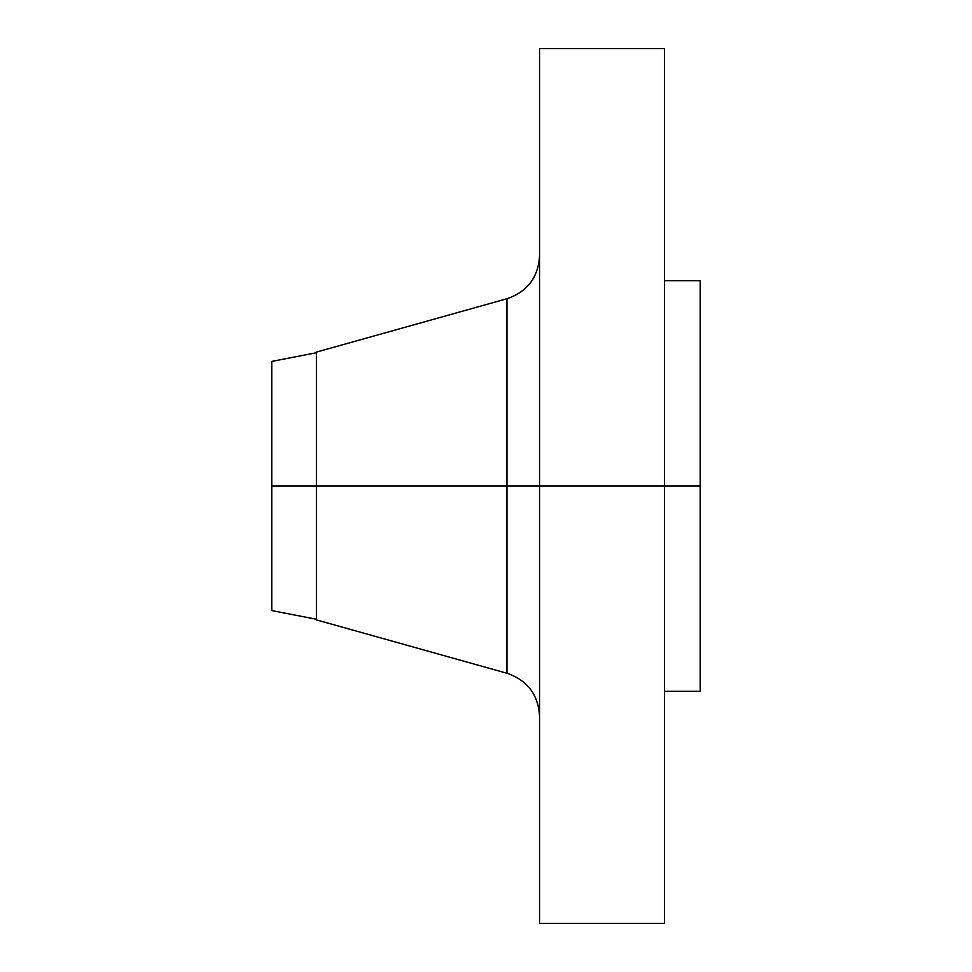 <?xml version="1.0" encoding="UTF-8"?>
<svg xmlns="http://www.w3.org/2000/svg" width="972" height="972" viewBox="0 0 972 972"><rect width="100%" height="100%" fill="white"/><g stroke="black" fill="none" stroke-linecap="round" stroke-linejoin="round"><path stroke-width="1.46" d="M664.532 48.6L664.532 486L664.532 48.6L539.557 48.6L539.557 486L700.241 486L700.241 691.311L700.241 486L664.532 486L664.532 923.4L664.532 486L506.959 486L506.959 298.744L506.959 486L271.759 486L271.759 610.574L271.759 486L316.398 486L316.398 619.893L316.398 486L506.959 486L506.959 298.744C527.419 291.685 538.281 277.36 539.557 255.77M316.398 352.107L316.398 486L316.398 352.107L506.959 298.744M316.398 619.893L506.959 673.256L506.959 486L506.959 673.256L506.959 486L539.557 486L539.557 923.4L539.557 48.6M700.241 280.689L700.241 486L700.241 280.689L664.532 280.689M271.759 361.426L271.759 486L271.759 361.426L316.398 352.751M316.398 619.249L271.759 610.574M664.532 923.4L539.557 923.4M700.241 691.311L664.532 691.311M506.959 673.256C527.419 680.315 538.281 694.64 539.557 716.23"/></g></svg>
